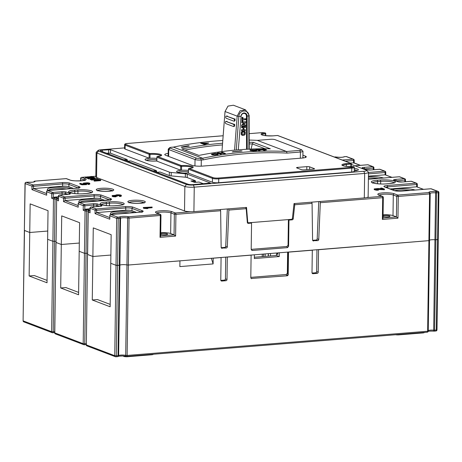 <?xml version="1.0" encoding="UTF-8"?>
<svg xmlns="http://www.w3.org/2000/svg" width="462" height="462" viewBox="0 0 462 462"><rect width="100%" height="100%" fill="white"/><g stroke="black" fill="none" stroke-linecap="round" stroke-linejoin="round"><path stroke-width="0.69" d="M233.408 126.501L225.756 123.591C225.092 122.592 225.144 121.864 225.924 121.414L233.576 124.324C234.234 125.318 234.176 126.045 233.408 126.501L234.061 126.501C234.835 126.045 234.892 125.318 234.228 124.318L225.924 121.414M233.818 121.16L226.166 118.249C225.502 117.25 225.56 116.522 226.334 116.072L233.986 118.982C234.644 119.976 234.586 120.703 233.818 121.16L233.934 121.171M233.928 121.177L234.471 121.154C235.245 120.703 235.302 119.976 234.638 118.977L226.334 116.072M241.845 127.703L242.7 127.518L242.585 126.628L241.788 126.79L241.805 127.685M242.735 126.796L241.724 126.559L241.516 127.5M244.6 131.144L243.549 131.248L243.514 131.97L244.542 132.548L244.155 134.309L242.446 134.367L242.163 134.026L242.238 132.623L242.931 132.074L242.972 131.352L242.521 131.196L241.499 132.334L241.389 134.442L242.458 135.435L243.994 135.383L245.212 134.211L245.316 132.23L244.444 131.127L243.763 131.329L243.867 132.207M244.415 132.253L243.953 134.234L242.244 134.292M242.972 131.352L242.307 131.116L241.285 132.259L241.181 134.361L242.267 135.36M242.013 135.383L242.458 135.435M241.978 126.12L245.651 125.826L245.576 124.931L243.324 125.006L245.328 123.187L245.72 121.777L242.186 121.899L241.996 122.8L244.363 122.892L242.4 124.676L241.857 125.41L241.978 126.12L241.597 125.866L241.88 126.086M245.853 121.951L241.938 121.806L241.753 122.707L242.463 122.956M243.832 129.73L243.924 127.627L245.438 127.581L245.455 126.53L243.214 126.721L243.052 129.758L241.788 129.799L241.58 130.7L245.253 130.734L245.443 129.851L243.832 129.73M245.605 126.698L242.977 126.628L243.052 129.758M242.833 129.672L241.401 129.857L241.713 130.85M245.443 129.851L243.607 129.649M242.203 121.529L242.827 121.35L242.902 119.929L245.975 119.67L245.865 118.78L242.954 118.878L242.845 117.308L242.273 117.504L242.203 121.529L241.822 121.287L242.105 121.489M246.009 118.953L242.694 118.78M243.029 117.481L242.019 117.406L241.955 121.437M243.076 124.913L245.576 124.931M244.109 122.794L242.157 124.584L241.626 125.318L241.747 126.034M245.224 129.77L244.508 129.62L245.224 129.77M246.546 149.272L246.448 116.083C246.315 114.362 245.443 113.456 243.844 113.375C242.284 113.623 241.36 114.622 241.072 116.36L238.282 149.838M247.245 149.238L247.135 116.037C246.939 114.074 245.928 113.034 244.098 112.919C242.313 113.225 241.233 114.368 240.858 116.36L238.866 116.401C239.068 109.586 249.133 109.084 248.822 115.887L249.133 115.229L245.53 109.84L240.026 110.793L237.168 116.141L234.546 150.162M245.53 109.835L233.397 105.221L227.98 106.116L225.029 111.527L221.939 151.576M248.897 149.151L248.822 115.887L247.135 116.037M249.139 115.523L249.203 149.134M236.261 150.011L238.866 116.401L237.168 116.141L225.029 111.527M306.791 169.658L306.832 166.649L297.69 167.383A2.096 0.387 -179.2 0 0 296.54 167.712A2.096 0.387 -179.2 0 0 296.766 167.897L301.397 169.652A2.096 0.387 -179.2 0 0 304.215 169.866L313.357 169.127A2.096 0.387 -179.2 0 0 314.507 168.797A2.096 0.387 -179.2 0 0 314.281 168.618L309.65 166.857L309.615 169.427M188.357 171.829A6.757 1.253 0.8 0 0 181.964 171.61A6.757 1.253 0.8 0 0 177.986 172.401M188.098 184.222L100.78 151.016A3.725 0.693 -179.2 0 1 100.375 150.699A3.725 0.693 -179.2 0 1 102.42 150.11L110.534 149.746L169.369 172.118A3.725 0.693 0.8 0 0 171.229 172.47L185.389 173.781A3.725 0.693 -179.2 0 1 187.249 174.134L210.499 183.039L193.11 184.598A3.725 0.693 -179.2 0 1 188.098 184.222M203.488 183.761L198.978 182.045L194.618 182.398L190.933 180.994L195.299 180.642L187.202 177.564A3.725 0.693 0.8 0 0 185.343 177.217L171.177 175.901A3.725 0.693 -179.2 0 1 169.317 175.554L160.077 172.037L156.762 172.309M153.078 170.905L156.399 170.64L130.833 160.915L127.518 161.186M123.833 159.783L127.148 159.517L110.487 153.176L106.537 153.205M354.314 168.411A7.918 1.473 -179.2 0 1 358.235 170.033A7.918 1.473 -179.2 0 1 354.279 170.986M223.158 135.764L127.524 143.468A3.962 0.733 0.8 0 0 125.78 144.433L149.78 153.557A8.616 1.6 -179.2 0 1 160.724 154.464A8.616 1.6 -179.2 0 1 157.542 156.508L181.341 165.558A8.616 1.6 -179.2 0 1 192.284 166.464A8.616 1.6 -179.2 0 1 189.102 168.509L213.103 177.639A3.962 0.733 0.8 0 0 218.422 178.032L351.466 167.319A0.699 0.312 85.4 0 1 351.773 168.128A4.66 0.866 -179.2 0 0 354.325 167.388L354.187 166.909A0.699 0.681 147.2 0 1 354.29 167.284A4.66 0.866 -179.2 0 1 354.325 167.388L354.273 171.281A4.66 0.866 -179.2 0 1 351.721 172.014L351.773 168.128L218.728 178.84L218.676 182.733L351.721 172.014M218.676 182.733A4.66 0.866 -179.2 0 1 212.416 182.265L212.468 178.372L188.467 169.248L188.415 173.14L212.416 182.265M188.34 173.002A7.918 1.473 -179.2 0 1 176.755 171.835A7.918 1.473 -179.2 0 1 181.543 170.259L180.654 170.189L180.706 166.297L156.907 157.247L156.855 161.134L180.654 170.189M156.78 161.001A7.918 1.473 -179.2 0 1 145.189 159.829A7.918 1.473 -179.2 0 1 149.983 158.258L149.093 158.183L149.145 154.296L125.144 145.166L125.092 149.059L149.093 158.183M125.092 149.059A4.66 0.866 -179.2 0 1 124.59 148.66L124.642 144.768A4.66 0.866 -179.2 0 0 125.144 145.166A0.699 0.612 110.8 0 1 125.78 144.433M124.601 147.886L100.849 149.798A5.122 0.953 0.8 0 0 98.135 150.427A5.122 0.953 0.8 0 0 98.591 151.045L186.544 184.494A5.122 0.953 0.8 0 0 193.434 185.008L363.837 171.281A5.122 0.953 0.8 0 0 366.557 170.293A5.122 0.953 0.8 0 0 366.089 170.033L351.276 164.403M156.791 159.823A6.757 1.253 0.8 0 0 150.404 159.609A6.757 1.253 0.8 0 0 146.419 160.401M306.832 166.649A2.096 0.387 -179.2 0 1 309.65 166.857M305.388 157.502L305.405 156.144L302.916 155.197M305.405 156.144A8.039 1.49 -179.2 0 1 306.271 156.832A8.039 1.49 -179.2 0 1 301.865 158.102L202.743 166.083A8.039 1.49 -179.2 0 1 191.944 165.28L165.639 155.278A8.039 1.49 -179.2 0 1 164.772 154.591A8.039 1.49 -179.2 0 1 168.168 153.424M366.557 170.293L368.358 172.083A6.988 1.299 -179.2 0 1 368.48 172.332A6.988 1.299 -179.2 0 1 364.651 173.435L194.248 187.156A6.988 1.299 -179.2 0 1 184.858 186.457L96.905 153.014A6.988 1.299 -179.2 0 1 96.154 152.414A6.988 1.299 -179.2 0 1 96.281 152.171L98.135 150.427M247.257 221.662L247.713 221.835L246.529 207.409L193.907 211.648A6.988 1.299 -179.2 0 1 184.517 210.949L96.564 177.5A6.988 1.299 -179.2 0 1 95.807 176.9L96.154 152.414M247.713 221.835A1.167 1.022 110.8 0 0 248.729 222.776L291.383 219.34A1.167 1.022 110.8 0 0 292.434 218.231L294.023 203.586L364.31 197.921L364.651 173.435L363.837 171.281M368.48 172.332L368.139 196.824A6.988 1.299 -179.2 0 1 364.31 197.921M356.987 170.565A6.757 1.253 0.8 0 0 354.29 169.808M303.869 157.86L302.887 157.484M168.139 155.711A8.039 1.49 0.8 0 0 167.146 155.85M188.375 170.426A7.918 1.473 0.8 0 0 181.543 170.259L181.595 166.372L180.706 166.297A0.699 0.612 110.8 0 1 181.341 165.558L181.595 166.372A7.918 1.473 0.8 0 1 192.475 167.746M160.915 155.746A7.918 1.473 0.8 0 0 150.035 154.366L149.983 158.258A7.918 1.473 -179.2 0 1 156.814 158.426M346.338 166.395L346.367 164.443A7.918 1.473 0.8 0 0 342.631 165.512M156.774 161.076L156.907 157.247A0.699 0.612 110.8 0 1 157.542 156.508A0.699 0.358 -95.7 0 0 157.461 156.497A0.699 0.358 -95.7 0 0 157.328 156.566M188.34 173.077L188.467 169.248A0.699 0.612 110.8 0 1 189.102 168.509A0.699 0.358 -95.7 0 0 189.027 168.503A0.699 0.358 -95.7 0 0 188.889 168.566M351.466 167.319A3.962 0.733 0.8 0 0 353.609 166.603A8.616 1.6 -179.2 0 1 342.792 165.667A8.616 1.6 -179.2 0 1 346.038 163.64L346.367 164.443L350.901 164.079L350.866 166.661M272.886 135.874L273.002 135.868A8.616 1.6 -179.2 0 1 262.087 134.979A8.616 1.6 -179.2 0 1 265.067 132.935A3.962 0.733 0.8 0 0 260.568 132.75L249.174 133.668L260.504 132.744A0.699 0.312 -94.6 0 0 260.441 132.761M127.148 159.517L127.443 161.157M156.399 170.64L156.693 172.28M195.299 180.642L195.593 182.317M195.605 181.451L192.741 181.682M156.705 171.442L154.886 171.593M127.454 160.326L125.635 160.47M318.231 272.141A1.167 1.022 -69.2 0 1 317.175 273.371L315.598 272.771A1.167 1.022 110.8 0 0 316.655 271.546L318.231 272.141L318.543 249.717L429.51 240.592L128.39 265.026L179.937 260.874L179.857 266.597L213.109 263.923L213.184 258.2L221.084 257.565L220.772 279.995A1.167 1.022 -69.2 0 0 221.795 281.052L225.947 280.717L224.37 280.116L220.836 280.405M317.175 273.371L313.022 273.706A1.167 1.022 -69.2 0 1 312 272.644L312.312 250.219L288.519 252.131L288.201 274.561A1.167 1.022 -69.2 0 1 287.15 275.791L286.203 274.509L250.802 277.362M251.236 278.482L287.15 275.791M251.819 278.638A1.167 1.022 -69.2 0 1 250.797 277.575L251.114 255.145L227.316 257.063L227.004 279.493A1.167 1.022 -69.2 0 1 225.947 280.717M126.963 264.957A4.077 0.757 0.8 0 0 122.956 264.645A4.077 0.757 0.8 0 0 119.889 265.148L119.294 265.275L119.889 265.148A4.077 0.757 0.8 0 1 122.956 264.645A4.077 0.757 0.8 0 1 126.963 264.957L128.39 265.026L126.963 264.957L127.622 218.035A4.077 0.757 0.8 0 0 123.614 217.723A4.077 0.757 0.8 0 0 120.547 218.226L118.63 355.549A4.077 0.757 -179.2 0 1 121.697 355.047A4.077 0.757 -179.2 0 1 125.704 355.359L126.963 264.957M89.946 210.868L89.258 210.926A1.167 1.022 -69.2 0 0 88.202 212.156L87.613 254.493L92.874 256.497L93.272 227.887L111.157 234.69L110.759 263.3L116.02 265.298L116.672 218.382L109.835 215.777L109.789 219.213L95.056 213.611L95.103 210.175L89.98 208.177L90.044 212.855L88.075 212.052L86.348 344.9A1.167 1.022 110.8 0 0 86.971 345.905L115.379 356.704A1.167 1.022 110.8 0 1 114.755 355.7L116.32 355.815L117.585 265.413L116.02 265.298L110.759 263.3L110.147 306.78L92.267 299.982L92.874 256.497L110.874 255.047L92.874 256.497L87.485 254.395L86.348 344.9L114.755 355.7L116.02 265.298L119.294 265.275L119.947 218.359L118.237 218.497L117.585 265.413L119.294 265.275L118.029 355.682L118.63 355.549A1.167 1.109 -124.3 0 1 117.677 356.618M428.286 330.601A4.077 0.757 -179.2 0 1 433.685 330.18L434.944 239.772A4.077 0.757 0.8 0 0 429.55 240.194A4.077 0.757 -179.2 0 1 434.944 239.772L435.897 239.778L434.944 239.772L435.602 192.856A4.077 0.757 0.8 0 0 430.134 193.33M366.713 197.586L382.178 196.338L378.759 195.039A8.738 1.623 -179.2 0 1 382.605 192.908A8.738 1.623 -179.2 0 1 394.34 193.786L397.759 195.085L429.048 192.562A5.244 0.976 -179.2 0 1 430.671 191.62A5.244 0.976 -179.2 0 1 436.041 191.516L437.751 191.378A1.167 0.52 85.4 0 1 438.259 192.723L436.342 330.047L436.983 329.862L438.247 239.46L435.897 239.778L438.12 239.356M47.488 190.61A1.167 0.52 85.4 0 1 47.655 190.529A1.167 1.167 0 0 0 46.587 191.672L46.662 195.207L31.936 189.605L31.982 186.174L25.144 183.57L24.365 230.388L29.747 232.49L47.748 231.04L29.747 232.49L29.141 275.976L34.338 275.56L47.06 280.394M424.387 332.421L424.387 332.478A2.911 0.543 -179.2 0 1 422.794 332.94L398.891 334.863A2.911 0.543 -179.2 0 1 395.616 334.736M109.864 304.279L110.187 304.256M25.924 182.409A1.167 0.52 85.4 0 1 26.091 182.328A1.167 1.167 0 0 0 25.017 183.472L23.1 320.795L24.486 230.492L29.747 232.49L30.146 203.881L48.031 210.684L47.632 239.293L52.893 241.291L47.632 239.293L47.026 282.779L29.141 275.976M78.586 294.779L60.701 287.976L61.307 244.49L79.308 243.041L61.307 244.49L55.925 242.394L54.787 332.894L83.195 343.699L84.454 253.297L79.193 251.293L78.586 294.779M78.621 292.4L65.899 287.56L60.701 287.976M110.181 304.4L97.459 299.561L92.267 299.982M46.737 280.272L47.06 280.249M78.303 292.279L78.621 292.25M23.1 320.795A1.167 1.167 0 0 0 23.851 321.899A1.167 1.022 110.8 0 1 23.227 320.894L51.629 331.699L52.893 241.291L55.937 241.291L52.893 241.291L53.482 198.949L51.646 198.25L53.222 197.222L58.414 196.806M315.598 272.771L312.064 273.059M277.835 252.991L277.818 254.389L276.449 253.869L276.426 255.469L254.348 257.247M277.824 253.759L276.449 253.869M316.655 271.546L316.955 249.844M287.63 252.206L287.335 273.273L287.89 274.44L288.201 252.16M286.203 274.509L287.335 273.273M279.319 252.876L279.267 256.549L254.331 258.558L254.383 254.88M224.37 280.116A1.167 1.022 110.8 0 0 225.427 278.892L225.727 257.19M153.199 354.256L153.199 354.319A2.911 0.543 -179.2 0 1 151.6 354.776L127.703 356.704A2.911 0.543 -179.2 0 1 123.475 356.162L123.481 356.017M270.524 253.58L270.489 255.948M85.303 177.096L81.774 177.385L85.193 178.684A8.738 1.623 -179.2 0 1 81.347 180.809A8.738 1.623 -179.2 0 1 69.606 179.937L66.187 178.638L34.898 181.156A5.244 0.976 -179.2 0 1 33.276 182.103A5.244 0.976 -179.2 0 1 27.911 182.207L26.195 182.346L33.039 184.944L62.127 182.6A5.821 1.08 -179.2 0 1 69.953 183.183L79.424 186.781A5.821 1.08 -179.2 0 1 76.859 188.201L47.765 190.546L52.76 192.446L61.596 191.736A3.494 0.647 -179.2 0 1 66.291 192.082L69.97 193.486A3.494 0.647 -179.2 0 1 68.434 194.335L59.604 195.045L64.599 196.945L93.694 194.606A5.821 1.08 -179.2 0 1 101.519 195.183L110.984 198.787A5.821 1.08 -179.2 0 1 108.42 200.202L79.325 202.547A1.167 0.52 -94.6 0 0 79.216 202.529A1.167 1.167 0 0 0 78.147 203.678L78.222 207.207L63.496 201.605L63.542 198.175L58.42 196.177L58.483 200.849L56.641 200.15L56.052 242.492L61.307 244.49L61.712 215.887L79.597 222.684L79.193 251.293L84.454 253.297L87.503 253.292L84.454 253.297L85.048 210.955L83.206 210.256L84.789 209.228L89.975 208.807M268.376 256.115L268.405 253.754M268.278 253.765L268.249 256.127M262.272 254.244L262.237 256.612M213.109 263.923L211.377 258.345M279.267 256.549L276.426 255.469M288.201 274.561L286.735 275.629M91.511 179.672L90.344 179.568L90.356 178.881L93.59 177.853L88.3 178.095L94.531 177.593L94.958 177.755L91.719 178.782L97.02 178.54L90.356 178.881M90.685 178.777L88.687 178.933L88.288 178.782L88.3 178.095M94.958 177.755L94.618 178.546M116.534 195.287L117.233 195.582L115.269 195.397C112.537 195.559 112.647 195.732 115.61 195.917L115.939 196.131C113.733 196.171 112.48 195.98 112.179 195.559L115.714 195.264C115.748 194.849 116.915 194.693 119.219 194.808C120.836 194.97 121.518 195.212 121.263 195.536L119.993 195.83L119.34 195.645L120.282 195.426C120.9 194.704 114.281 195.016 117.233 195.582L117.221 196.269L115.939 196.206M115.939 196.131L115.933 196.818C113.721 196.864 112.462 196.673 112.168 196.246L112.179 195.559M121.252 196.217L121.362 195.397L121.252 196.217L119.981 196.517L119.329 196.327L119.34 195.645M119.335 195.721L117.227 195.726M152.108 207.034L143.249 207.507L143.572 208.322L146.876 208.616L147.863 208.535L147.869 207.848L145.605 207.553L152.108 207.034L152.102 207.721L147.869 208.062M88.456 184.517L87.82 184.321L87.826 183.633L88.652 183.223L85.753 183.016L84.442 183.333L86.619 183.94L86.608 184.627L81.93 184.812L79.839 184.015L79.851 183.327L82.502 183.888L84.968 183.795C83.593 183.628 83.096 183.402 83.472 183.119L87.318 182.79C89.16 182.929 89.969 183.177 89.732 183.535L88.461 183.83L88.456 184.517L89.72 184.222L89.819 183.414L89.72 184.222M87.826 183.726L85.689 183.709M94.057 180.284L94.046 180.971L94.462 181.133L100.699 180.63L100.71 179.943L98.002 179.25L99.555 179.845L94.473 180.446L100.71 179.943M98.002 179.25L98.06 179.966M97.996 179.678L91.505 180.007L91.516 179.32L97.748 178.817L91.516 179.32M88.294 178.453L85.297 177.645L85.303 176.958L87.907 177.61L89.813 177.454L88.069 176.79L90.546 177.396L92.666 177.223L90.731 176.49L91.464 176.426L93.821 177.321L87.584 177.824L85.303 176.958M88.317 177.575L88.069 176.79M91.17 177.344L90.719 177.171L90.731 176.49M384.424 189.085L377.587 188.71L375.311 188.883L378.384 189.524L376.183 189.512L374.22 188.912L378.055 188.525L382.727 188.889L380.665 188.103L381.641 188.022L384.424 189.085L384.413 189.767L378.199 189.432M378.384 189.524L378.378 190.211L376.178 190.2L374.203 189.599L374.214 188.912M222.794 140.506A400.196 350.381 110.8 0 0 173.377 147.118L171.431 147.274A3.263 0.606 0.8 0 0 169.704 147.678A3.263 0.606 0.8 0 0 169.999 148.071L196.298 158.073A3.263 0.606 0.8 0 0 200.681 158.397L202.622 158.241A400.196 350.381 -69.2 0 1 286.509 151.484L299.803 150.416A3.263 0.606 0.8 0 0 301.536 149.786L302.887 151.132A4.66 0.866 -179.2 0 1 302.974 151.293A4.66 0.866 -179.2 0 1 300.416 152.027L287.046 153.107L286.509 151.484L257.265 140.367A400.196 350.381 110.8 0 0 249.185 140.067M301.536 149.786A3.263 0.606 0.8 0 0 301.241 149.624L274.942 139.622A3.263 0.606 0.8 0 0 270.559 139.293L257.265 140.367M251.767 250.387L252.292 250.479L251.189 249.422L251.559 223.106L249.405 222.724M288.045 245.241L288.594 246.413L287.462 247.644L286.908 246.477L288.045 245.241L288.404 219.583M288.594 246.413L288.964 220.091L292.186 219.831L290.985 219.375M288.71 219.56L288.964 220.091M383.062 216.47A3.725 0.693 0.8 0 0 387.93 216.793A3.725 0.693 0.8 0 0 389.974 216.204A3.725 0.693 0.8 0 0 384.563 215.511A3.725 0.693 0.8 0 0 383.067 215.748M160.684 235.897L174.064 234.817L170.645 233.518A7.571 1.403 0.8 0 0 160.73 232.738M160.707 234.378A3.725 0.693 0.8 0 0 165.575 234.702A3.725 0.693 0.8 0 0 167.619 234.113A3.725 0.693 0.8 0 0 164.911 233.408A3.725 0.693 0.8 0 0 160.712 233.657M312.659 240.315L316.129 240.038A1.167 1.022 110.8 0 0 317.18 238.842L318.757 239.443L320.31 202.708L320.004 201.49M318.757 239.443A1.167 1.022 -69.2 0 1 317.706 240.638L316.129 240.038M312.884 240.69L317.706 240.638M313.617 240.968A1.167 1.022 -69.2 0 1 312.589 239.94L312.064 203.372L294.75 204.764L294.513 203.546M292.186 219.831A1.167 1.022 -69.2 0 0 293.231 218.722L294.75 204.764M252.292 250.479L287.462 247.644M245.749 207.473L246.188 208.674L247.32 222.418A1.167 1.022 -69.2 0 0 248.337 223.365L251.559 223.106M221.223 247.678L224.694 247.401A1.167 1.022 110.8 0 0 225.745 246.211L227.321 246.806L228.875 210.071L228.569 208.853M227.321 246.806A1.167 1.022 -69.2 0 1 226.27 248.002L224.694 247.401M221.448 248.054L226.27 248.002M222.182 248.331A1.167 1.022 -69.2 0 1 221.154 247.303L220.628 210.736L175.918 214.333L175.612 236.076L160.025 237.335L160.678 236.128L160.972 215.407L129.042 218.11L127.125 355.434L427.645 331.231L429.562 193.907L398.273 196.431L397.967 218.174L382.38 219.427L383.033 218.22L383.327 197.499A1.167 1.167 0 0 0 382.576 196.396A1.167 1.022 -69.2 0 0 382.178 196.338A1.167 0.52 85.4 0 1 382.686 197.684L320.31 202.708M286.908 246.477L251.195 249.353M225.745 246.211L227.321 208.957M220.258 209.523L220.628 210.736M317.18 238.842L318.757 201.594M136.596 212.456L131.993 210.707A4.66 0.866 0.8 0 0 125.733 210.239L96.639 212.584L109.685 217.544M73.47 188.45L68.867 186.7A4.66 0.866 0.8 0 0 62.607 186.232L33.512 188.577L46.558 193.538M265.107 148.77L252.333 143.913L251.045 149.053M252.339 143.936A398.798 349.156 110.8 0 0 249.191 143.907M222.453 144.924A398.798 349.156 110.8 0 0 184.904 150.086M390.072 188.952L416.66 186.81L423.573 189.345M350.213 163.074L353.898 162.843L360.452 165.338M105.03 200.45L100.427 198.7A4.66 0.866 0.8 0 0 94.167 198.238L65.078 200.577L78.118 205.538M368.428 176.149L385.1 174.809L392.013 177.339M311.694 202.16L312.064 203.372M383.038 217.989L396.419 216.909L393 215.61A7.571 1.403 0.8 0 0 383.085 214.836M394.34 193.786A1.167 1.022 110.8 0 0 393.289 195.01L396.708 196.31L398.273 196.431A1.167 0.52 85.4 0 0 397.759 195.085A1.167 1.022 110.8 0 0 396.708 196.31L396.419 216.909L397.967 218.174M31.936 189.605L33.512 188.577L33.547 186.29L62.641 183.945A1.167 0.52 -94.6 0 0 62.127 182.6M63.496 201.605L65.078 200.577L65.107 198.29L94.202 195.946L94.167 198.238M170.645 233.518L170.934 212.918L174.353 214.218L174.064 234.817L175.612 236.076M287.046 153.107A398.798 349.156 110.8 0 0 203.309 159.852L201.293 160.014A4.66 0.866 -179.2 0 1 195.033 159.546L168.728 149.544A4.66 0.866 -179.2 0 1 168.232 149.145A4.66 0.866 -179.2 0 1 168.312 148.983L169.704 147.678M173.377 147.118L202.622 158.241L203.309 159.852M249.191 142.296A400.196 350.381 -69.2 0 1 253.297 142.342L270.339 148.822A400.196 350.381 110.8 0 0 198.937 155.423L181.895 148.943A400.196 350.381 -69.2 0 1 222.58 143.249M263.721 150.011L265.153 150.554A400.196 350.381 110.8 0 0 264.328 150.566L261.174 149.37A400.196 350.381 -69.2 0 1 265.373 149.33L265.748 149.474A400.196 350.381 110.8 0 0 262.37 149.497L263.346 149.867A400.196 350.381 -69.2 0 1 266.268 149.844L266.643 149.988A400.196 350.381 110.8 0 0 263.721 150.011L263.715 150.335M258.402 150.121L259.835 150.664A400.196 350.381 110.8 0 0 259.015 150.693L255.856 149.492A400.196 350.381 -69.2 0 1 260.06 149.388L260.429 149.526A400.196 350.381 110.8 0 0 257.051 149.607L258.033 149.983A400.196 350.381 -69.2 0 1 260.955 149.907L261.325 150.052A400.196 350.381 110.8 0 0 258.402 150.121L258.397 150.456M253.193 150.86L251.553 150.687C250.219 150.445 249.705 150.179 250.011 149.896L255.122 149.821C256.791 150.138 257.184 150.445 256.3 150.727L253.193 150.86M256.808 150.468L256.3 150.727M221.327 154.071L218.849 153.124L224.607 153.603A400.196 350.381 -69.2 0 1 225.45 153.488L222.297 152.287A400.196 350.381 110.8 0 0 221.506 152.396L223.983 153.338L218.226 152.864A400.196 350.381 110.8 0 0 217.383 152.986L220.536 154.187A400.196 350.381 -69.2 0 1 221.327 154.071M214.761 155.018L213.121 154.972C211.781 154.805 211.267 154.522 211.579 154.123L215.055 153.424L217.671 153.673L218.226 153.91L218.18 154.383L214.761 155.018M239.818 150.889L240.142 151.01A400.196 350.381 110.8 0 0 233.743 151.617L232.19 151.871L234.113 151.755A400.196 350.381 -69.2 0 1 240.511 151.155L242.059 150.941L239.818 150.889M204.325 144.554L200.647 143.156L208.778 143.099L204.325 144.554M182.016 147.395A400.196 350.381 -69.2 0 1 189.299 146.061L188.456 145.744A400.196 350.381 110.8 0 0 181.173 147.078L182.016 147.395M203.367 143.468L204.435 143.878L205.729 143.451L203.367 143.468L203.361 144.156L204.429 144.566M205.729 143.451L205.729 144.138M204.435 143.878L204.429 144.519M206.624 143.786L205.729 143.792M203.367 143.809L202.391 143.821M188.456 145.744L188.484 146.206M233.42 151.49L233.437 151.871M109.789 219.213L109.835 215.777A1.167 1.022 110.8 0 1 110.892 214.553L117.729 217.152L119.439 217.013A5.244 0.976 -179.2 0 1 123.377 216.366A5.244 0.976 -179.2 0 1 128.534 216.765L159.823 214.247L156.404 212.947A8.738 1.623 -179.2 0 1 160.25 210.816A8.738 1.623 -179.2 0 1 171.985 211.688L175.404 212.988L190.875 211.746M95.056 213.611L96.639 212.584L96.668 210.291L125.762 207.952A1.167 0.52 -94.6 0 0 125.254 206.606A5.821 1.08 -179.2 0 1 133.079 207.19L142.544 210.787A5.821 1.08 -179.2 0 1 139.98 212.208L110.892 214.553A1.167 0.52 85.4 0 0 110.782 214.535L139.87 212.191A1.167 0.52 85.4 0 1 139.98 212.208M380.665 188.103L380.653 188.739M383.656 189.114L383.645 189.801M143.249 207.507L143.572 208.322M143.584 207.634L146.881 207.929L146.876 208.616M146.881 207.929L147.869 207.848M119.993 195.83L119.981 196.517M116.28 195.634L116.268 196.315M115.263 195.934L115.269 195.397L113.155 195.611M88.461 183.83L87.826 183.633M86.619 183.94L81.941 184.124L81.93 184.812M81.941 184.124L79.851 183.327M83.31 183.974L83.472 183.119M212.445 154.1L213.207 154.706L214.599 154.834L217.475 154.198L216.124 153.667L212.445 154.1M211.81 154.666L212.341 154.481M217.475 154.308L217.995 154.475M218.849 153.124L218.844 153.546M222.297 152.287L222.291 152.691M218.226 152.864L218.22 153.309M250.883 149.948L253.043 150.699L255.902 150.445L254.55 149.913L250.883 149.948M250.485 150.433L250.774 150.387M257.051 149.607L257.045 149.942M258.033 149.983L258.027 150.317M262.37 149.497L262.364 149.821M263.346 149.867L263.34 150.19M94.462 181.133L94.473 180.446M91.926 180.163L91.932 179.481M97.014 178.875L97.02 178.54M90.771 179.73L90.783 179.042M88.687 178.933L88.698 178.251M93.815 177.651L93.821 177.321M87.578 178.511L87.584 177.824M253.297 142.342L252.333 143.913M233.512 124.324L234.748 124.318M225.854 121.414L227.096 121.408M233.922 118.982L235.158 118.977M226.27 116.072L227.512 116.066M243.844 113.375L244.098 112.919M246.448 116.083L247.141 116.129M297.69 167.383L297.678 168.243M314.276 168.971L314.281 168.618M346.038 163.64L350.594 163.277L277.558 135.499L273.002 135.868M193.434 185.008L194.248 187.156L193.907 211.648M184.517 210.949L184.858 186.457L186.544 184.494M98.591 151.045L96.905 153.014L96.564 177.5M265.407 135.649L265.436 133.732A7.918 1.473 0.8 0 0 261.833 134.783M150.035 154.366L149.145 154.296A0.699 0.612 110.8 0 1 149.78 153.557L150.035 154.366M157.473 156.497A0.699 0.699 0 0 0 156.832 157.184L156.918 157.126M189.033 168.503A0.699 0.699 0 0 0 188.392 169.19L188.479 169.127M351.207 163.912L350.901 164.079A0.699 0.312 85.4 0 0 350.594 163.277A0.699 0.612 -69.2 0 1 351.207 163.912M218.422 178.032A0.699 0.312 85.4 0 1 218.728 178.84A4.66 0.866 -179.2 0 1 212.468 178.372A0.699 0.612 110.8 0 1 213.103 177.639M265.725 135.689L265.754 133.628L265.436 133.732A0.699 0.375 -96 0 0 265.067 132.935A0.699 0.468 -79.4 0 1 265.188 132.935L260.504 132.744A0.699 0.312 -94.6 0 1 260.568 132.75M342.596 165.644L342.538 165.436C343.497 166.233 347.176 166.62 353.557 166.591A0.699 0.699 0 0 1 354.187 166.909A0.699 0.681 147.2 0 0 353.609 166.603L353.511 166.609M351.247 166.661L351.282 163.97A0.699 0.699 0 0 0 350.831 163.305L277.795 135.533A0.699 0.612 110.8 0 0 277.558 135.499A0.699 0.312 85.4 0 0 277.489 135.487A0.699 0.312 85.4 0 0 277.425 135.51M169.317 175.554L169.369 172.118M110.534 149.746L110.487 153.176M108.657 149.607L108.605 153.037M171.229 172.47L171.177 175.901M185.343 177.217L185.389 173.781M102.42 150.11L102.402 151.634M187.202 177.564L187.249 174.134M427.922 331.387A5.244 0.976 0.8 0 0 427.627 331.468M126.132 356.283A5.244 0.976 0.8 0 0 118.312 356.312M398.897 334.471L398.891 334.863M422.799 332.548L422.794 332.94M312.289 273.429L313.022 273.706M221.061 280.775L221.795 281.052M117.487 356.624A1.167 0.52 -94.6 0 0 117.596 356.641L115.887 356.779A1.167 1.167 0 0 1 115.379 356.704A1.167 1.022 110.8 0 0 115.777 356.762A1.167 0.52 -94.6 0 0 115.887 356.779A1.167 0.52 -94.6 0 0 116.32 355.815L118.029 355.682A1.167 0.52 -94.6 0 1 117.596 356.641A1.167 1.167 0 0 0 118.162 356.445M127.708 356.312L127.703 356.704M151.605 354.389L151.6 354.776M86.238 343.693L84.76 343.815A1.167 0.52 85.4 0 1 84.327 344.773A1.167 0.52 85.4 0 1 84.217 344.762A1.167 1.022 110.8 0 1 83.195 343.699L84.76 343.815L86.613 211.07L85.048 210.955A1.167 1.022 110.8 0 1 86.099 209.725L87.809 209.586A5.244 0.976 -179.2 0 1 89.969 209.061M54.66 332.796L54.787 332.894A1.167 1.022 110.8 0 0 55.411 333.899A1.167 1.167 0 0 1 54.66 332.796L56.641 200.15A1.167 1.022 -69.2 0 1 57.698 198.926L58.379 199.186M265.13 256.381L265.165 254.013M263.559 256.508L263.594 254.14M54.678 331.693L53.194 331.814A1.167 0.52 85.4 0 1 52.766 332.773A1.167 0.52 85.4 0 1 52.656 332.756A1.167 1.022 110.8 0 1 51.629 331.699L53.194 331.814L54.458 241.407L55.047 199.07L53.482 198.949A1.167 1.022 110.8 0 1 54.539 197.724L56.249 197.586A5.244 0.976 -179.2 0 1 58.408 197.055M435.805 330.988A1.167 0.52 -94.6 0 0 435.909 331.006L434.199 331.144A1.167 0.52 -94.6 0 1 434.089 331.127A1.167 0.416 -85.1 0 1 434.009 331.144A1.167 0.416 -85.1 0 1 433.685 330.18L434.632 330.186L436.55 192.862L438.9 192.538A1.167 1.167 0 0 0 438.149 191.435L431.312 188.831A1.167 1.022 110.8 0 0 430.913 188.779L401.819 191.124A5.821 1.08 -179.2 0 1 393.994 190.54L384.528 186.937A5.821 1.08 -179.2 0 1 387.092 185.522L416.187 183.177L411.186 181.277L402.356 181.988A3.494 0.647 -179.2 0 1 397.661 181.641L393.976 180.238A3.494 0.647 -179.2 0 1 395.518 179.389L404.348 178.678L399.353 176.773L370.258 179.117A5.821 1.08 -179.2 0 1 368.387 179.198M427.783 331.514C428.343 331.162 430.417 331.04 434.009 331.144A1.167 1.167 0 0 0 434.199 331.144A1.167 0.52 -94.6 0 0 434.632 330.186L436.342 330.047A1.167 0.52 -94.6 0 1 435.909 331.006A1.167 1.167 0 0 0 436.983 329.862M54.666 332.53A1.167 0.52 85.4 0 1 54.476 332.634A1.167 0.52 85.4 0 1 54.366 332.617M55.411 333.899L83.818 344.704A1.167 1.167 0 0 0 84.327 344.773L86.036 344.64A1.167 0.52 85.4 0 1 85.926 344.623M125.704 355.359A1.167 0.878 103.3 0 0 126.328 356.364A1.167 0.878 103.3 0 0 126.582 356.375A1.167 0.52 85.4 0 0 126.692 356.393A1.167 0.52 85.4 0 0 127.125 355.434L125.704 355.359M118.151 356.45C117.66 356.185 124.116 355.636 126.328 356.364A1.167 1.167 0 0 0 126.692 356.393L427.211 332.19A1.167 1.167 0 0 0 428.28 331.046L427.645 331.231A1.167 0.52 85.4 0 1 427.211 332.19A1.167 0.52 85.4 0 1 427.102 332.178M429.735 192.781A1.167 1.109 -52.9 0 1 430.162 193.67L430.197 193.722A1.167 1.167 0 0 0 429.735 192.781A1.167 1.109 -52.9 0 0 429.048 192.562A1.167 0.52 -94.6 0 1 429.562 193.907L430.197 193.722L428.245 330.994M225.427 278.892L227.004 279.493M112.347 190.719A7.571 1.403 0.8 0 0 105.018 189.553A7.571 1.403 0.8 0 0 97.667 190.511M115.338 205.706A10.482 1.946 -179.2 0 1 101.253 204.66A10.482 1.946 -179.2 0 1 105.867 202.108L108.986 201.854A10.482 1.946 -179.2 0 1 123.071 202.905A10.482 1.946 -179.2 0 1 118.451 205.457L115.338 205.706A1.167 0.52 -94.6 0 0 115.229 205.694C109.771 206.289 101.49 205.192 101.109 204.447L101.27 204.92M83.772 193.705A10.482 1.946 -179.2 0 1 69.687 192.66A10.482 1.946 -179.2 0 1 74.307 190.107L77.425 189.853A10.482 1.946 -179.2 0 1 91.511 190.898A10.482 1.946 -179.2 0 1 86.891 193.457L83.772 193.705A1.167 0.52 -94.6 0 0 83.668 193.688L86.781 193.439A1.167 0.52 85.4 0 1 86.891 193.457M108.963 191.314A8.738 1.623 -179.2 0 1 96.292 189.605A8.738 1.623 -179.2 0 1 109.794 188.519A8.738 1.623 -179.2 0 1 108.963 191.314M140.523 203.315A8.738 1.623 -179.2 0 1 127.859 201.611A8.738 1.623 -179.2 0 1 141.355 200.52A8.738 1.623 -179.2 0 1 140.523 203.315M83.206 210.256L83.27 205.677L78.274 203.777A1.167 1.022 110.8 0 1 79.325 202.547L84.327 204.447L93.157 203.736A3.494 0.647 -179.2 0 1 97.852 204.088L101.536 205.486A3.494 0.647 -179.2 0 1 99.994 206.335L91.164 207.051L96.16 208.951L125.254 206.606M95.819 176.253L91.846 176.571M90.725 176.663L88.987 176.802M88.069 176.877L86.342 177.015M438.149 191.435A1.167 1.022 -69.2 0 0 437.751 191.378L430.913 188.779A1.167 0.52 -94.6 0 0 430.803 188.762A1.167 0.52 -94.6 0 0 430.7 188.796M368.48 172.476L384.621 171.177L379.625 169.271L370.795 169.987A3.494 0.647 -179.2 0 1 366.1 169.635L362.416 168.237A3.494 0.647 -179.2 0 1 363.958 167.383L372.788 166.672L367.792 164.772L354.972 165.806M342.244 160.043L353.06 159.171L346.223 156.572L344.513 156.71A5.244 0.976 -179.2 0 1 340.569 157.357A5.244 0.976 -179.2 0 1 335.418 156.959L334.355 157.04M380.174 180.018A10.482 1.946 -179.2 0 1 394.259 181.064A10.482 1.946 -179.2 0 1 389.645 183.616L386.527 183.87A10.482 1.946 -179.2 0 1 372.441 182.819A10.482 1.946 -179.2 0 1 377.056 180.267L380.174 180.018A1.167 0.52 85.4 0 1 380.682 181.364L377.57 181.612A9.315 1.732 0.8 0 0 372.609 182.779M56.757 199.359L56.762 198.931L55.047 199.07A1.167 0.52 85.4 0 0 54.539 197.724L53.222 197.222L53.274 193.792L62.104 193.081L62.081 194.82M51.646 198.25L51.709 193.676L46.708 191.77L46.662 195.207M59.327 195.108A1.167 0.52 85.4 0 1 59.494 195.028A1.167 0.52 85.4 0 1 59.604 195.045A1.167 1.022 110.8 0 0 58.547 196.275L58.483 200.849M78.147 203.678L78.222 207.207M171.985 211.688A1.167 1.022 -69.2 0 0 170.934 212.918A7.571 1.403 0.8 0 0 163.346 212.052A7.571 1.403 0.8 0 0 156.843 213.017M143.907 202.72A7.571 1.403 0.8 0 0 136.585 201.553A7.571 1.403 0.8 0 0 129.227 202.512M122.88 204.626A9.315 1.732 0.8 0 0 109.494 203.199L106.376 203.453A9.315 1.732 0.8 0 0 101.415 204.62M105.867 202.108A1.167 0.52 85.4 0 1 106.376 203.453L106.347 205.607M108.986 201.854A1.167 0.52 -94.6 0 1 109.494 203.199L109.459 205.804M74.786 193.601L74.815 191.447A9.315 1.732 0.8 0 0 69.854 192.619M77.899 193.803L77.934 191.199L74.815 191.447A1.167 0.52 85.4 0 0 74.307 190.107M91.32 192.625A9.315 1.732 0.8 0 0 77.934 191.199A1.167 0.52 -94.6 0 0 77.425 189.853M382.38 219.427L382.686 197.684L383.327 197.499M246.188 208.674L228.875 210.071M160.025 237.335L160.331 215.592A1.167 0.52 -94.6 0 0 159.823 214.247A1.167 1.022 110.8 0 1 160.222 214.299L156.803 212.999A1.167 1.022 110.8 0 0 156.404 212.947M248.337 223.365L247.603 223.082M293.231 218.722L292.4 218.41M90.887 207.115A1.167 0.52 85.4 0 1 91.054 207.034A1.167 0.52 85.4 0 1 91.164 207.051A1.167 1.022 -69.2 0 0 90.107 208.275L90.044 212.855M111.66 214.46A12.815 2.379 -179.2 0 1 117.435 211.394A12.815 2.379 -179.2 0 1 134.511 212.624M66.482 189.01A11.648 2.16 0.8 0 0 48.516 190.315M48.533 190.46A12.815 2.379 -179.2 0 1 54.308 187.387A12.815 2.379 -179.2 0 1 71.391 188.617M129.608 213.017A11.648 2.16 0.8 0 0 111.642 214.322M89.951 210.481A4.077 0.757 0.8 0 0 88.923 210.805L88.918 210.949M88.317 211.365L88.323 210.932L86.613 211.07A1.167 0.52 85.4 0 0 86.099 209.725L84.789 209.228L84.835 205.792L93.665 205.082L93.642 206.826M410.146 190.425A11.648 2.16 0.8 0 0 394.635 190.673M392.278 189.79A12.815 2.379 -179.2 0 1 403.557 188.617A12.815 2.379 -179.2 0 1 415.055 190.032M423.371 189.362L416.66 186.81L416.695 184.523L387.601 186.862L387.583 188.005M360.244 165.356L353.54 162.803L353.569 160.516L345.253 161.186M80.099 202.46A12.815 2.379 -179.2 0 1 85.868 199.388A12.815 2.379 -179.2 0 1 102.951 200.618M98.048 201.016A11.648 2.16 0.8 0 0 80.076 202.321M368.422 176.675A12.815 2.379 -179.2 0 1 383.489 178.026M391.805 177.356L385.1 174.809L385.135 172.517L368.462 173.862M378.586 178.424A11.648 2.16 0.8 0 0 368.405 178.043M58.385 198.481A4.077 0.757 0.8 0 0 57.357 198.799L57.357 198.949M380.648 183.968L380.682 181.364A9.315 1.732 0.8 0 1 394.069 182.785M379.198 195.108A7.571 1.403 0.8 0 1 385.701 194.15A7.571 1.403 0.8 0 1 393.289 195.01L393 215.61M84.13 180.382L84.136 179.909L80.717 178.609L80.688 180.833M84.731 180.215A7.571 1.403 0.8 0 0 84.136 179.909A1.167 1.022 110.8 0 1 85.193 178.684M377.535 183.766L377.57 181.612A1.167 0.52 -94.6 0 0 377.056 180.267M141.43 211.994L132.022 208.414L131.993 210.707M125.733 210.239L125.762 207.952A4.66 0.866 0.8 0 1 132.022 208.414A1.167 1.022 -69.2 0 1 133.079 207.19M109.864 199.988L100.462 196.414L100.427 198.7M78.303 187.988L68.902 184.413L68.867 186.7M62.607 186.232L62.641 183.945A4.66 0.866 0.8 0 1 68.902 184.413A1.167 1.022 -69.2 0 1 69.953 183.183M387.092 185.522A1.167 0.52 85.4 0 1 387.601 186.862A4.66 0.866 0.8 0 0 385.527 187.226M101.519 195.183A1.167 1.022 110.8 0 0 100.462 196.414A4.66 0.866 0.8 0 0 94.202 195.946A1.167 0.52 85.4 0 0 93.694 194.606M404.833 181.762L404.856 180.018L396.026 180.919M373.273 169.762L373.296 168.018L364.46 168.919M99.521 206.352L96.795 205.313L96.777 206.572M88.981 210.99A1.167 0.52 85.4 0 1 89.149 210.909A1.167 0.52 85.4 0 1 89.258 210.926L89.94 211.186M67.96 194.346L65.234 193.312L65.217 194.566M58.385 198.868L57.698 198.926A1.167 0.52 85.4 0 0 57.588 198.908A1.167 1.167 0 0 0 56.514 200.052M97.852 204.088A1.167 1.022 110.8 0 0 96.795 205.313A2.327 0.433 0.8 0 0 93.665 205.082A1.167 0.52 85.4 0 0 93.157 203.736M66.291 192.082A1.167 1.022 110.8 0 0 65.234 193.312A2.327 0.433 0.8 0 0 62.104 193.081A1.167 0.52 85.4 0 0 61.596 191.736M395.518 179.389A1.167 0.52 -94.6 0 1 396.026 180.734A2.327 0.433 0.8 0 0 395.634 180.775M363.958 167.383A1.167 0.52 85.4 0 1 364.466 168.728A2.327 0.433 0.8 0 0 364.073 168.769M129.042 218.11A1.167 0.52 -94.6 0 0 128.534 216.765A1.167 0.878 -76.7 0 0 127.622 218.035L129.042 218.11M119.439 217.013A1.167 1.109 55.7 0 1 120.547 218.226L119.947 218.359A1.167 0.52 -94.6 0 0 119.439 217.013M118.237 218.497A1.167 0.52 -94.6 0 0 117.729 217.152A1.167 1.022 -69.2 0 0 116.672 218.382L118.237 218.497M110.614 214.616A1.167 0.52 85.4 0 1 110.782 214.535A1.167 1.167 0 0 0 109.708 215.679M139.767 212.225A1.167 0.52 85.4 0 1 139.87 212.191L142.308 211.74L141.996 212.416M141.493 211.977A1.167 1.022 -69.2 0 1 142.544 210.787M96.16 208.951A1.167 0.52 85.4 0 1 96.668 210.291L95.103 210.175A1.167 1.022 -69.2 0 1 96.16 208.951M175.404 212.988A1.167 0.52 85.4 0 1 175.918 214.333L174.353 214.218A1.167 1.022 -69.2 0 1 175.404 212.988M378.759 195.039A1.167 1.022 -69.2 0 1 379.152 195.097L382.576 196.396M435.602 192.856A1.167 0.416 -85.1 0 1 436.041 191.516A1.167 0.52 85.4 0 1 436.55 192.862L435.602 192.856M393.994 190.54A1.167 1.022 -69.2 0 1 394.392 190.592L384.8 186.954M384.528 186.937A1.167 1.022 -69.2 0 1 384.927 186.995M417.209 184.24L416.695 184.523A1.167 0.52 -94.6 0 0 416.187 183.177A1.167 1.022 110.8 0 1 416.58 183.235L411.584 181.335A1.167 1.022 110.8 0 0 411.186 181.277A1.167 0.52 85.4 0 0 411.076 181.26L402.246 181.97A1.167 0.52 85.4 0 1 402.356 181.988M405.469 181.71L405.497 179.839L404.856 180.018A1.167 0.52 -94.6 0 0 404.348 178.678A1.167 1.022 -69.2 0 1 404.747 178.73L399.751 176.831A1.167 1.167 0 0 0 399.243 176.761A1.167 0.52 -94.6 0 0 399.139 176.79M397.661 181.641A1.167 1.022 110.8 0 1 398.059 181.693L394.375 180.296A1.167 1.022 110.8 0 0 393.976 180.238M402.142 182.005A1.167 0.52 85.4 0 1 402.246 181.97L398.059 181.693M410.972 181.295A1.167 0.52 85.4 0 1 411.076 181.26A1.167 1.167 0 0 1 411.584 181.335M370.258 179.117A1.167 0.52 -94.6 0 0 370.149 179.1L399.243 176.761A1.167 0.52 -94.6 0 1 399.353 176.773A1.167 1.022 -69.2 0 1 399.751 176.831M368.387 179.181L370.149 179.1A1.167 0.52 -94.6 0 0 370.045 179.135M385.643 172.234L385.135 172.517A1.167 0.52 -94.6 0 0 384.621 171.177A1.167 1.022 -69.2 0 1 385.019 171.229L380.024 169.329A1.167 1.167 0 0 0 379.516 169.259A1.167 0.52 -94.6 0 0 379.412 169.288M85.303 177.073L81.664 177.368A1.167 1.167 0 0 0 80.596 178.511L80.717 178.609A1.167 1.022 110.8 0 1 81.774 177.385A1.167 0.52 -94.6 0 0 81.664 177.368A1.167 0.52 -94.6 0 0 81.497 177.448M76.646 188.219A1.167 0.52 85.4 0 1 76.75 188.184L47.655 190.529A1.167 0.52 85.4 0 1 47.765 190.546A1.167 1.022 110.8 0 0 46.708 191.77L46.587 191.672M78.869 188.409L79.187 187.734L76.75 188.184A1.167 0.52 85.4 0 1 76.859 188.201M78.367 187.976A1.167 1.022 -69.2 0 1 79.424 186.781M69.606 179.937A1.167 1.022 -69.2 0 1 70.005 179.995C73.117 181.705 87.214 180.434 85.175 180.018L84.956 180.561M66.586 178.696A1.167 1.167 0 0 0 66.078 178.621A1.167 0.52 -94.6 0 1 66.187 178.638A1.167 1.022 -69.2 0 1 66.586 178.696L70.005 179.995M33.824 181.953A1.167 1.109 127.1 0 1 34.898 181.156A1.167 0.52 -94.6 0 0 34.789 181.139L66.078 178.621A1.167 0.52 -94.6 0 0 65.974 178.655M33.039 184.944A1.167 0.52 85.4 0 1 33.547 186.29L31.982 186.174A1.167 1.022 -69.2 0 1 33.039 184.944M33.766 181.964A1.167 1.167 0 0 1 34.789 181.139A1.167 0.52 -94.6 0 0 34.662 181.191M25.017 183.472L25.144 183.57A1.167 1.022 -69.2 0 1 26.195 182.346A1.167 0.52 85.4 0 0 26.091 182.328L27.801 182.19A1.167 0.52 85.4 0 1 27.911 182.207A1.167 0.416 -85.1 0 1 27.991 182.19A1.167 1.167 0 0 0 27.801 182.19A1.167 0.52 85.4 0 0 27.691 182.224M370.795 169.987A1.167 0.52 -94.6 0 0 370.686 169.97L379.516 169.259A1.167 0.52 -94.6 0 1 379.625 169.271A1.167 1.022 -69.2 0 1 380.024 169.329M366.1 169.635A1.167 1.022 -69.2 0 1 366.499 169.693L370.686 169.97A1.167 0.52 -94.6 0 0 370.582 169.999M362.416 168.237A1.167 1.022 -69.2 0 1 362.814 168.289L362.786 168.284M373.937 167.833A1.167 1.167 0 0 0 373.186 166.73A1.167 1.022 -69.2 0 0 372.788 166.672A1.167 0.52 85.4 0 1 373.296 168.018L373.937 167.833L373.908 169.71M354.914 165.783L367.683 164.755A1.167 0.52 -94.6 0 1 367.792 164.772A1.167 1.022 -69.2 0 1 368.185 164.83A1.167 1.167 0 0 0 367.683 164.755A1.167 0.52 -94.6 0 0 367.573 164.79M354.21 160.331A1.167 1.167 0 0 0 353.459 159.228A1.167 1.022 -69.2 0 0 353.06 159.171A1.167 0.52 85.4 0 1 353.569 160.516L354.21 160.331L354.175 162.947M344.323 156.71A1.167 0.52 -94.6 0 1 344.404 156.693A1.167 1.167 0 0 0 343.849 156.884A1.167 1.109 -124.3 0 1 344.513 156.71A1.167 0.52 -94.6 0 0 344.404 156.693L346.113 156.554A1.167 0.52 -94.6 0 1 346.223 156.572A1.167 1.022 -69.2 0 1 346.621 156.63A1.167 1.167 0 0 0 346.113 156.554A1.167 0.52 -94.6 0 0 346.009 156.589M334.303 157.022L335.308 156.941A1.167 0.52 -94.6 0 1 335.418 156.959A1.167 0.878 -76.7 0 1 335.672 156.97A1.167 1.167 0 0 0 335.308 156.941A1.167 0.52 -94.6 0 0 335.204 156.976M51.709 193.676A1.167 1.022 -69.2 0 1 52.76 192.446A1.167 0.52 85.4 0 1 53.274 193.792L51.709 193.676M69.97 193.486A1.167 1.022 110.8 0 0 69.011 194.242M63.542 198.175L65.107 198.29A1.167 0.52 85.4 0 0 64.599 196.945A1.167 1.022 110.8 0 0 63.542 198.175M110.984 198.787A1.167 1.022 110.8 0 0 109.933 199.977M110.43 200.416L110.747 199.74L79.216 202.529A1.167 0.52 -94.6 0 0 79.048 202.61M83.27 205.677L84.835 205.792A1.167 0.52 85.4 0 0 84.327 204.447A1.167 1.022 110.8 0 0 83.27 205.677M101.536 205.486A1.167 1.022 110.8 0 0 100.577 206.243M160.845 215.304L160.972 215.407A1.167 1.167 0 0 0 160.222 214.299M86.677 193.474A1.167 0.52 85.4 0 1 86.781 193.439C92.4 192.804 91.303 192.435 91.632 192.458L91.459 192.925M169.999 148.071L168.728 149.544L168.636 156.416M200.681 158.397L201.293 160.014L201.207 166.176M194.941 165.922L195.033 159.546L196.298 158.073M300.329 158.223L300.416 152.027L299.803 150.416M87.809 209.586A1.167 1.109 55.7 0 1 88.923 210.805L88.323 210.932A1.167 0.52 -94.6 0 0 87.809 209.586M57.421 198.989A1.167 0.52 85.4 0 1 57.588 198.908L58.385 198.845M56.249 197.586A1.167 1.109 55.7 0 1 57.357 198.799L56.762 198.931A1.167 0.52 -94.6 0 0 56.249 197.586M377.587 188.71L377.581 189.339M376.183 189.512L376.178 190.2M145.155 207.721L145.143 208.408M216.695 153.482L216.69 153.771M247.314 222.332L248.331 222.719M223.158 135.747L127.46 143.457C125.427 143.607 124.492 144.046 124.642 144.768M160.943 155.879L157.461 156.497M192.51 167.885L189.022 168.503M265.754 133.628A0.699 0.699 0 0 0 265.188 132.935M272.944 135.857C266.239 135.868 262.503 135.487 261.74 134.713L261.798 134.916M272.938 135.857L277.489 135.487A0.699 0.699 0 0 1 277.795 135.533M54.666 332.605A1.167 1.167 0 0 1 54.476 332.634L52.766 332.773A1.167 1.167 0 0 1 52.258 332.704L23.851 321.899M86.221 344.796A1.167 1.167 0 0 0 86.971 345.905M379.152 195.097L378.759 194.906L378.961 195.449M438.247 239.46L438.9 192.538M431.312 188.831A1.167 1.167 0 0 0 430.803 188.762L401.709 191.106C398.469 191.268 396.032 191.101 394.392 190.592M417.296 186.954L417.33 184.338A1.167 1.167 0 0 0 416.58 183.235M405.497 179.839A1.167 1.167 0 0 0 404.747 178.73M385.019 171.229A1.167 1.167 0 0 1 385.77 172.338L385.735 174.954M80.596 178.511L80.561 180.844M86.29 176.992L88.069 176.848M88.929 176.779L90.731 176.634M91.788 176.553L95.819 176.224M34.078 181.947L34.217 181.82C33.657 182.172 31.583 182.294 27.991 182.19M366.499 169.693L362.814 168.289M373.186 166.73L368.185 164.83M353.459 159.228L346.621 156.63M343.838 156.889L343.849 156.884C342.406 157.409 339.68 157.438 335.672 156.97M69.473 194.202L59.494 195.028A1.167 1.167 0 0 0 58.42 196.177M101.034 206.202L91.054 207.034A1.167 1.167 0 0 0 89.98 208.177M156.803 212.999L156.404 212.809L156.606 213.357M123.019 204.932L123.198 204.458C122.869 204.435 123.96 204.81 118.347 205.44L115.229 205.694M83.668 193.688C78.205 194.288 69.929 193.185 69.543 192.446L69.71 192.92M112.572 191.066L112.792 190.523L108.853 191.297C101.068 191.915 95.79 190.061 97.228 190.304L97.43 190.852M144.132 203.066L144.352 202.523L140.413 203.297C138.883 203.471 134.367 203.575 130.521 202.864L128.788 202.31L128.99 202.853M394.207 183.091L394.386 182.623C394.103 182.588 395.022 182.998 389.535 183.599L386.417 183.853C380.959 184.448 372.678 183.35 372.297 182.606L372.459 183.085M48.764 190.442L48.314 190.177L48.435 190.569M80.324 202.443L79.874 202.183L79.995 202.57M111.885 214.443L111.434 214.183L111.556 214.576M168.128 156.225L168.232 149.145M302.876 158.004L302.974 151.293M89.946 210.845L89.149 210.909A1.167 1.167 0 0 0 88.075 212.052M212.341 154.244L212.335 154.932M217.475 154.198L217.463 154.886M250.779 150.052L250.768 150.739M255.902 150.445L255.896 151.132"/></g></svg>
